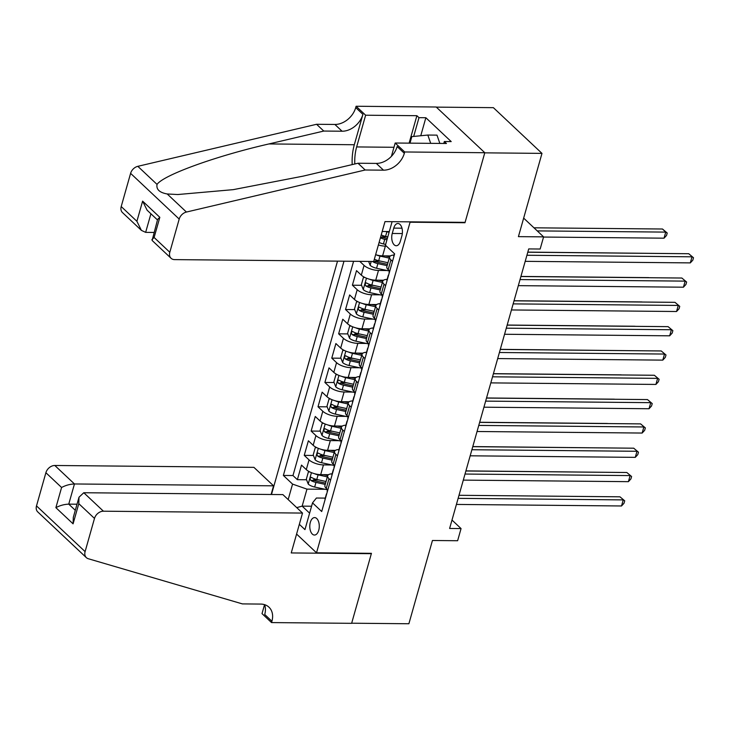 <?xml version="1.0" encoding="UTF-8"?>
<svg xmlns="http://www.w3.org/2000/svg" width="730" height="730" viewBox="0 0 730 730"><rect width="100%" height="100%" fill="white"/><g stroke="black" fill="none" stroke-linecap="round" stroke-linejoin="round"><path stroke-width="1.09" d="M318.736 530.272A8.723 4.745 -89.5 0 0 314.621 517.588A8.723 4.745 -89.5 0 0 310.332 522.361A8.723 4.745 -89.5 0 0 314.457 535.044A8.723 4.745 -89.5 0 0 318.736 530.272M337.515 261.139L271.487 494.493M436.33 107.127L493.38 107.666L541.979 153.382L518.419 236.639L543.595 236.867L523.665 218.124M296.581 534.059L316.519 552.811L371.442 553.322L351.668 623.21L408.882 623.748L432.443 540.492L457.619 540.729L461.059 528.575L451.989 520.052M464.599 222.358L464.992 222.732L484.766 152.844L541.979 153.382M382.155 236.748L387.365 236.794M375.275 261.057L380.485 261.103M383.551 280.238L375.731 280.165A10.904 4.106 15.8 0 1 361.323 275.137L356.523 270.629L352.398 285.211L361.569 285.293M368.404 285.357L373.605 285.412M376.671 304.547L368.851 304.474A10.904 4.106 15.8 0 1 354.442 299.446L349.652 294.938L345.518 309.52L354.689 309.602M361.523 309.666L366.725 309.721M369.791 328.856L361.971 328.783A10.904 4.106 15.8 0 1 347.562 323.755L342.772 319.238L338.638 333.829L347.818 333.911M354.643 333.975L359.844 334.03M362.91 353.165L355.09 353.092A10.904 4.106 15.8 0 1 340.682 348.064L335.891 343.547L331.767 358.138L340.937 358.22M347.763 358.284L352.973 358.339M356.039 377.474L348.219 377.401A10.904 4.106 15.8 0 1 333.811 372.373L329.011 367.856L324.887 382.447L334.057 382.529M340.883 382.593L346.093 382.639M349.159 401.783L341.339 401.701A10.904 4.106 15.8 0 1 326.93 396.673L322.131 392.165L318.006 406.756L327.177 406.838M334.012 406.902L339.213 406.948M342.279 426.083L334.459 426.01A10.904 4.106 15.8 0 1 320.05 420.982L315.26 416.474L311.126 431.065L320.297 431.147M327.131 431.211L332.332 431.257M335.399 450.392L327.578 450.319A10.904 4.106 15.8 0 1 313.17 445.291L308.379 440.783L304.246 455.365L313.425 455.456M320.251 455.52L325.452 455.566M543.595 236.867L540.154 249.021L528.712 248.921L449.616 528.465L461.059 528.575M393.762 228.116L392.247 233.463A8.45 4.599 -89.5 0 0 396.244 245.745A8.45 4.599 -89.5 0 0 400.396 241.119L401.911 235.772A8.45 4.599 -89.5 0 0 397.914 223.489A8.45 4.599 -89.5 0 0 393.762 228.116L401.974 228.189M316.519 552.811L410.068 222.212L409.676 221.847M325.251 498.106L316.418 498.024L312.522 502.879L321.711 511.529L394.629 253.857L385.431 245.207L392.092 221.683M312.522 502.879L304.957 529.615L299.337 524.332M288.177 499.575L292.557 484.099L283.359 475.449L343.985 261.203M331.968 464.983L323.454 464.91A10.904 4.106 -164.2 0 1 309.046 459.882L304.246 455.365M328.518 474.701L320.698 474.628L323.454 464.91M338.848 440.683L330.334 440.601A10.904 4.106 -164.2 0 1 315.926 435.573L311.126 431.065M345.719 416.374L337.205 416.292A10.904 4.106 -164.2 0 1 322.797 411.264L318.006 406.756M352.599 392.065L344.085 391.983A10.904 4.106 -164.2 0 1 329.677 386.955L324.887 382.447M359.479 367.756L350.966 367.674A10.904 4.106 -164.2 0 1 336.557 362.646L331.767 358.138M366.36 343.447L357.846 343.365A10.904 4.106 -164.2 0 1 343.438 338.337L338.638 333.829M373.24 319.138L364.726 319.056A10.904 4.106 -164.2 0 1 350.318 314.028L345.518 309.52M380.12 294.829L371.606 294.747A10.904 4.106 -164.2 0 1 357.198 289.719L352.398 285.211M386.991 270.52L378.478 270.438A10.904 4.106 -164.2 0 1 364.069 265.41L359.753 261.349M390.431 255.929L382.611 255.856A10.904 4.106 -164.2 0 1 375.64 254.688M386.425 246.138L385.358 246.129A10.904 4.106 -164.2 0 1 378.386 244.961M353.594 261.294L292.967 475.54L297.375 479.674L306.545 479.765M320.698 474.628A10.904 4.106 15.8 0 1 306.29 469.6L301.499 465.092L297.375 479.674M389.747 271.095L388.168 269.607A10.904 4.106 -164.2 0 1 386.827 266.724L389.574 256.996A10.904 4.106 -164.2 0 1 394.036 255.044M392.503 261.376L390.915 259.88A10.904 4.106 -164.2 0 1 389.574 256.996M385.623 285.685L384.035 284.189A10.904 4.106 -164.2 0 1 382.693 281.305A10.904 4.106 -164.2 0 1 387.155 279.344M382.693 281.305L379.947 291.033A10.904 4.106 15.8 0 0 381.288 293.916L382.867 295.404M378.742 309.995L377.164 308.498A10.904 4.106 -164.2 0 1 375.822 305.615A10.904 4.106 -164.2 0 1 380.275 303.653M375.822 305.615L373.066 315.342A10.904 4.106 15.8 0 0 374.408 318.225L375.996 319.713M371.862 334.294L370.283 332.807A10.904 4.106 -164.2 0 1 368.942 329.923A10.904 4.106 -164.2 0 1 373.395 327.962M368.942 329.923L366.186 339.651A10.904 4.106 15.8 0 0 367.528 342.534L369.115 344.022M364.982 358.603L363.403 357.116A10.904 4.106 -164.2 0 1 362.062 354.232A10.904 4.106 -164.2 0 1 366.524 352.271M362.062 354.232L359.306 363.96A10.904 4.106 15.8 0 0 360.647 366.843L362.235 368.331M358.111 382.912L356.523 381.425A10.904 4.106 -164.2 0 1 355.181 378.541A10.904 4.106 -164.2 0 1 359.644 376.58M355.181 378.541L352.435 388.269A10.904 4.106 15.8 0 0 353.776 391.152L355.355 392.64M351.23 407.221L349.643 405.734A10.904 4.106 -164.2 0 1 348.301 402.851A10.904 4.106 -164.2 0 1 352.763 400.889M348.301 402.851L345.555 412.578A10.904 4.106 15.8 0 0 346.896 415.461L348.475 416.949M344.35 431.53L342.772 430.043A10.904 4.106 -164.2 0 1 341.43 427.159A10.904 4.106 -164.2 0 1 345.883 425.198M341.43 427.159L338.674 436.878A10.904 4.106 15.8 0 0 340.016 439.77L341.603 441.258M337.47 455.839L335.891 454.352A10.904 4.106 -164.2 0 1 334.55 451.469A10.904 4.106 -164.2 0 1 339.003 449.507M334.55 451.469L331.794 461.187A10.904 4.106 15.8 0 0 333.135 464.07L334.723 465.567M330.59 480.148L329.011 478.661A10.904 4.106 -164.2 0 1 327.67 475.777A10.904 4.106 -164.2 0 1 332.123 473.816M327.67 475.777L324.914 485.496A10.904 4.106 15.8 0 0 326.255 488.379L327.843 489.876M389.3 231.547L382.21 231.483M464.992 222.732L410.068 222.212M311.573 506.228L302.147 506.136L309.611 513.163M325.087 489.292L306.965 489.127L302.147 506.136L296.736 507.624M313.371 479.829L318.581 479.875M292.967 475.54L283.359 475.449M292.557 484.099L306.965 489.127M393.881 256.504A7.227 2.719 -164.2 0 1 393.835 255.755L394.419 253.666M526.923 255.263L692.022 256.814L690.306 262.891L525.198 261.34M527.781 252.215L688.746 253.721L693.5 257.736L692.816 260.172L690.306 262.891M688.746 253.721L693.5 257.736M379.107 242.415A7.227 2.719 15.8 0 0 383.442 243.939L385.659 244.422M385.787 231.51A7.227 2.719 15.8 0 0 386.882 231.784L389.09 232.268M543.549 237.049L664.035 238.181L665.751 232.103L662.475 229.01L533.958 227.806M380.421 237.798A7.227 2.719 15.8 0 0 384.746 239.321L386.964 239.805M387.329 238.5L384.555 237.898A3.677 1.387 -164.2 0 1 382.921 237.387L380.54 237.359M387.785 236.885L385.568 236.401A7.227 2.719 -164.2 0 1 381.243 234.877M662.475 229.01L667.229 233.025L665.751 232.103L537.243 230.899M667.229 233.025L666.545 235.462L664.035 238.181M409.986 143.153L411.829 136.619L427.826 135.05L436.978 135.132L439.862 143.436M427.826 135.05L430.709 143.345M373.714 261.477L174.616 259.615A8.185 6.132 133.2 0 1 171.075 258.283A8.185 6.132 133.2 0 1 169.807 252.261L179.197 219.073L130.597 173.357A8.185 6.132 -46.8 0 1 137.824 166.331L316.583 124.282L334.887 124.456A19.09 14.317 133.2 0 0 355.72 107.593L356.103 106.251L436.202 107.009L484.802 152.725L465.092 222.367L384.993 221.61L373.714 261.477M316.583 124.282L323.773 131.053L268.959 143.938C216.226 155.937 163.374 175.045 157.041 184.407C156.138 189.408 159.523 192.592 167.207 193.97L177.737 194.536L233.262 189.645L303.178 176.131L357.992 163.237L376.297 163.411A19.09 14.317 133.2 0 0 397.138 146.538L404.329 153.309L404.703 151.968L484.802 152.725M357.992 163.237L365.183 169.999L383.487 170.172A19.09 14.317 133.2 0 0 404.329 153.309M268.959 143.938L354.315 144.741L362.92 114.354A19.09 14.317 133.2 0 1 342.078 131.227L323.773 131.053M121.207 206.544L136.902 221.309L141.41 230.379L122.467 212.567A8.185 6.132 -46.8 0 1 121.207 206.544L130.597 173.357M167.207 193.97L186.424 212.047L365.183 169.999M409.119 143.144L416.885 115.696L418.993 117.667L413.682 136.437M443.794 143.472L444.342 141.52L451.204 141.583L425.855 117.731L418.993 117.667M444.342 141.52L446.441 143.491L395.176 143.016L404.703 151.968M356.103 106.251L365.63 115.212L356.651 146.931A30.678 16.681 -89.5 0 0 354.816 163.985M416.885 115.696L365.63 115.212M153.921 232.45L145.653 232.368L141.41 230.379M354.315 144.741A35.514 19.308 -89.5 0 0 352.198 164.597M391.408 156.348L395.176 143.016M186.424 212.047A8.185 6.132 133.2 0 0 179.197 219.073M425.855 117.731L420.763 135.743M136.902 221.309L142.615 201.133L147.113 210.204L157.461 219.931M142.615 201.133L159.824 217.312L157.607 219.429L152.132 240.471L171.075 258.283M159.824 217.312L154.112 237.487L151.895 239.604M271.104 494.493L273.558 485.824L253.921 467.355L54.823 465.484L74.46 483.963L68.748 504.138L75.299 510.297M273.558 485.824L74.46 483.963C69.934 484.145 65.645 485.322 61.585 487.485L45.89 472.721L36.5 505.899L85.1 551.615A8.185 6.132 133.2 0 0 86.359 557.638A8.185 6.132 133.2 0 0 88.321 558.742L242.396 603.902L260.71 604.075A19.09 14.317 -46.8 0 1 268.969 607.187A19.09 14.317 -46.8 0 1 271.916 621.239L271.533 622.58L351.632 623.329L371.342 553.687L370.95 553.322M371.342 553.687L291.243 552.938L302.521 513.071L103.423 511.201A8.185 6.132 133.2 0 0 94.489 518.428L85.1 551.615M271.533 622.58L262.015 613.62L264.552 604.65M302.521 513.071L282.884 494.602L83.786 492.732L103.423 511.201M86.359 557.638L37.759 511.922A8.185 6.132 -46.8 0 1 36.5 505.899M45.89 472.721A8.185 6.132 -46.8 0 1 54.823 465.484M264.57 604.659A19.09 14.317 -46.8 0 1 264.725 614.477L271.916 621.239M77.024 504.211L68.748 504.138C64.222 504.32 59.933 505.498 55.882 507.66L61.585 487.485M94.489 518.428L78.794 503.663L78.995 497.221L83.786 492.732M78.794 503.663L73.082 523.839L73.292 517.397L78.995 497.221M387 280.804A7.227 2.719 -164.2 0 1 386.955 280.055L388.26 275.438A7.227 2.719 15.8 0 0 388.305 276.186M520.043 279.572L685.151 281.123L683.426 287.2L518.318 285.649M389.136 273.276A7.227 2.719 -164.2 0 1 389.09 272.527L389.546 270.903M388.698 274.827A7.227 2.719 15.8 0 0 388.26 275.438M520.901 276.524L681.866 278.03L686.62 282.045L685.935 284.481L683.426 287.2M681.866 278.03L686.62 282.045M380.12 305.113A7.227 2.719 -164.2 0 1 380.075 304.364L381.379 299.747A7.227 2.719 15.8 0 0 381.425 300.495M513.163 303.881L678.27 305.432L676.546 311.509L511.438 309.958M382.255 297.584A7.227 2.719 -164.2 0 1 382.21 296.836L382.666 295.212M381.817 299.136A7.227 2.719 15.8 0 0 381.379 299.747M514.02 300.833L674.985 302.339L679.739 306.354L679.055 308.781L676.546 311.509M674.985 302.339L679.739 306.354M373.24 329.422A7.227 2.719 -164.2 0 1 373.194 328.673L374.508 324.056A7.227 2.719 15.8 0 0 374.554 324.804M506.282 328.19L671.39 329.741L669.675 335.818L504.567 334.267M375.375 321.893A7.227 2.719 -164.2 0 1 375.329 321.136L375.786 319.521M374.937 323.445A7.227 2.719 15.8 0 0 374.508 324.056M507.149 325.142L668.105 326.648L672.868 330.663L672.175 333.09L669.675 335.818M668.105 326.648L672.868 330.663M366.369 353.731A7.227 2.719 -164.2 0 1 366.323 352.982L367.628 348.365A7.227 2.719 15.8 0 0 367.674 349.113M499.402 352.499L664.51 354.05L662.794 360.127L497.687 358.576M368.495 346.193A7.227 2.719 -164.2 0 1 368.449 345.445L368.905 343.83M368.057 347.754A7.227 2.719 15.8 0 0 367.628 348.365M500.269 349.451L661.225 350.957L665.988 354.972L665.295 357.399L662.794 360.127M661.225 350.957L665.988 354.972M368.623 261.431L370.174 265.355A7.227 2.719 15.8 0 0 376.561 268.248L389.501 271.067M376.361 254.898A7.227 2.719 15.8 0 0 380.001 256.093L389.263 258.11M385.367 255.883L389.647 256.814M655.695 253.41L527.808 252.124M372.51 261.468L372.747 261.659A7.227 2.719 15.8 0 0 377.866 263.63L387.128 265.647M387.493 264.342L377.675 262.207A3.677 1.387 -164.2 0 1 376.041 261.696L372.747 261.659M387.959 262.727L378.697 260.71A7.227 2.719 -164.2 0 1 374.362 259.187M363.421 277.464L364.89 277.482L363.421 277.464L361.359 284.755L363.294 289.664A7.227 2.719 15.8 0 0 369.681 292.557L382.62 295.376M369.48 279.207A7.227 2.719 15.8 0 0 373.121 280.402L382.383 282.419M378.487 280.192L382.766 281.123M648.714 277.628L520.928 276.433M381.078 287.036L371.816 285.019A7.227 2.719 -164.2 0 1 366.697 283.058C365.036 283.067 364.763 284.043 365.876 285.968A7.227 2.719 15.8 0 0 370.986 287.939L380.248 289.956M380.622 288.651L370.803 286.516A3.677 1.387 -164.2 0 1 369.161 286.005L365.876 285.968M366.697 283.058L366.141 282.875M356.541 301.773L358.01 301.791L356.541 301.773L354.479 309.064L356.423 313.964A7.227 2.719 15.8 0 0 362.801 316.866L375.74 319.685M362.6 303.516A7.227 2.719 15.8 0 0 366.241 304.711L375.503 306.728M371.616 304.501L375.886 305.432M641.834 301.937L514.048 300.742M374.198 311.345L364.936 309.328A7.227 2.719 -164.2 0 1 359.817 307.366C358.156 307.376 357.882 308.352 358.996 310.277A7.227 2.719 15.8 0 0 364.115 312.248L373.368 314.265M373.742 312.96L363.923 310.825A3.677 1.387 -164.2 0 1 362.29 310.314L358.996 310.277M359.817 307.366L359.26 307.184M349.661 326.082L351.13 326.1L349.661 326.082L347.599 333.373L349.542 338.273A7.227 2.719 15.8 0 0 355.93 341.175L368.86 343.994M355.72 327.825A7.227 2.719 15.8 0 0 359.361 329.02L368.623 331.037M364.735 328.81L369.006 329.741M634.954 326.246L507.177 325.051M367.318 335.654L358.056 333.637A7.227 2.719 -164.2 0 1 352.937 331.666C351.276 331.685 351.002 332.661 352.115 334.586A7.227 2.719 15.8 0 0 357.235 336.557L366.496 338.574M366.862 337.269L357.043 335.134A3.677 1.387 -164.2 0 1 355.41 334.623L352.115 334.586M352.937 331.666L352.38 331.493M359.488 378.04A7.227 2.719 -164.2 0 1 359.443 377.291L360.748 372.674A7.227 2.719 15.8 0 0 360.793 373.422M492.522 376.808L657.63 378.359L655.914 384.436L490.806 382.885M361.615 370.502A7.227 2.719 -164.2 0 1 361.569 369.754L362.034 368.139M361.177 372.063A7.227 2.719 15.8 0 0 360.748 372.674M493.389 373.76L654.354 375.266L659.108 379.281L658.423 381.708L655.914 384.436M654.354 375.266L659.108 379.281M342.79 350.391L344.25 350.4L342.79 350.391L340.718 357.682L342.662 362.582A7.227 2.719 15.8 0 0 349.049 365.484L361.989 368.303M348.84 352.134A7.227 2.719 15.8 0 0 352.49 353.329L361.751 355.346M357.855 353.11L362.126 354.05M628.174 350.646L500.296 349.36M360.438 359.963L351.176 357.946A7.227 2.719 -164.2 0 1 346.066 355.975C344.396 355.994 344.122 356.97 345.235 358.895A7.227 2.719 15.8 0 0 350.354 360.857L359.616 362.883M359.981 361.578L350.163 359.443A3.677 1.387 -164.2 0 1 348.529 358.923L345.235 358.895M346.066 355.975L345.509 355.802M352.608 402.349A7.227 2.719 -164.2 0 1 352.563 401.6L353.868 396.983A7.227 2.719 15.8 0 0 353.913 397.731M485.651 401.117L650.758 402.659L649.034 408.736L483.926 407.194M354.743 394.811A7.227 2.719 -164.2 0 1 354.698 394.063L355.154 392.448M354.296 396.372A7.227 2.719 15.8 0 0 353.868 396.983M486.508 398.069L647.473 399.575L652.228 403.59L651.543 406.017L649.034 408.736M647.473 399.575L652.228 403.59M337.379 374.718L335.909 374.7L333.847 381.991L335.782 386.891A7.227 2.719 15.8 0 0 342.169 389.793L355.108 392.603M341.969 376.443A7.227 2.719 15.8 0 0 345.609 377.638L354.871 379.655M350.975 377.419L355.245 378.35M621.203 374.864L493.416 373.669M353.557 384.272L344.304 382.255A7.227 2.719 -164.2 0 1 339.185 380.284C337.525 380.303 337.251 381.279 338.355 383.204A7.227 2.719 15.8 0 0 343.474 385.166L352.736 387.192M353.101 385.887L343.282 383.743A3.677 1.387 -164.2 0 1 341.649 383.232L338.355 383.204M339.185 380.284L338.629 380.111M335.909 374.7L337.37 374.709M345.728 426.658A7.227 2.719 -164.2 0 1 345.682 425.909L346.987 421.292A7.227 2.719 15.8 0 0 347.033 422.04M478.77 425.426L643.878 426.968L642.154 433.045L477.046 431.503M347.863 419.12A7.227 2.719 -164.2 0 1 347.818 418.372L348.274 416.757M347.425 420.681A7.227 2.719 15.8 0 0 346.987 421.292M479.628 422.378L640.593 423.884L645.347 427.899L644.663 430.326L642.154 433.045M640.593 423.884L645.347 427.899M329.029 399.009L330.498 399.018L329.029 399.009L326.967 406.3L328.901 411.2A7.227 2.719 15.8 0 0 335.289 414.092L348.228 416.912M335.088 400.752A7.227 2.719 15.8 0 0 338.729 401.938L347.991 403.964M344.095 401.728L348.374 402.659M614.322 399.173L486.536 397.978M346.686 408.581L337.424 406.564A7.227 2.719 -164.2 0 1 332.305 404.593C330.644 404.612 330.371 405.579 331.484 407.513A7.227 2.719 15.8 0 0 336.594 409.475L345.856 411.492M346.23 410.196L336.411 408.052A3.677 1.387 -164.2 0 1 334.769 407.541L331.484 407.513M332.305 404.593L331.748 404.42M338.848 450.967A7.227 2.719 -164.2 0 1 338.802 450.218L340.107 445.601A7.227 2.719 15.8 0 0 340.162 446.349M471.89 449.735L636.998 451.277L635.273 457.354L470.175 455.812M340.983 443.429A7.227 2.719 -164.2 0 1 340.937 442.681L341.394 441.066M340.545 444.99A7.227 2.719 15.8 0 0 340.107 445.601M472.757 446.678L633.713 448.193L638.467 452.208L637.783 454.635L635.273 457.354M633.713 448.193L638.467 452.208M323.627 423.336L322.149 423.318L320.087 430.609L322.03 435.509A7.227 2.719 15.8 0 0 328.409 438.401L341.348 441.221M328.208 425.061A7.227 2.719 15.8 0 0 331.849 426.247L341.111 428.273M337.224 426.037L341.494 426.968M607.442 423.482L479.656 422.278M339.806 432.89L330.544 430.873A7.227 2.719 -164.2 0 1 325.425 428.902C323.764 428.921 323.49 429.888 324.604 431.822A7.227 2.719 15.8 0 0 329.714 433.784L338.976 435.801M339.35 434.505L329.531 432.361A3.677 1.387 -164.2 0 1 327.898 431.85L324.604 431.822M325.425 428.902L324.868 428.729M322.149 423.318L323.618 423.327M331.977 475.276A7.227 2.719 -164.2 0 1 331.922 474.527L333.236 469.91A7.227 2.719 15.8 0 0 333.281 470.658M465.01 474.044L630.118 475.586L628.402 481.663L463.295 480.121M334.103 467.738A7.227 2.719 -164.2 0 1 334.057 466.99L334.513 465.375M333.665 469.29A7.227 2.719 15.8 0 0 333.236 469.91M465.877 470.987L626.833 472.502L631.596 476.517L630.902 478.944L628.402 481.663M626.833 472.502L631.596 476.517M315.269 447.627L316.738 447.636L315.269 447.627L313.207 454.918L315.15 459.818A7.227 2.719 15.8 0 0 321.529 462.71L334.468 465.53M321.328 449.361A7.227 2.719 15.8 0 0 324.969 450.556L334.23 452.573M330.343 450.346L334.614 451.277M600.662 447.882L472.775 446.587M332.926 457.199L323.664 455.173A7.227 2.719 -164.2 0 1 318.545 453.211C316.884 453.23 316.61 454.197 317.723 456.131A7.227 2.719 15.8 0 0 322.843 458.093L332.104 460.11M332.469 458.814L322.651 456.67A3.677 1.387 -164.2 0 1 321.017 456.159L317.723 456.131M318.545 453.211L317.988 453.029M325.096 499.585A7.227 2.719 -164.2 0 1 325.051 498.836L326.356 494.219A7.227 2.719 15.8 0 0 326.401 494.967M458.13 498.353L623.237 499.895L621.522 505.972L456.414 504.43M327.223 492.047A7.227 2.719 -164.2 0 1 327.177 491.299L327.633 489.684M326.784 493.599A7.227 2.719 15.8 0 0 326.356 494.219M458.997 495.296L619.952 496.811L624.716 500.817L624.022 503.253L621.522 505.972M619.952 496.811L624.716 500.817M309.867 471.954L308.388 471.936L306.326 479.227L308.27 484.127A7.227 2.719 15.8 0 0 314.657 487.019L327.597 489.839M314.447 473.67A7.227 2.719 15.8 0 0 318.098 474.865L327.35 476.882M323.463 474.655L327.733 475.586M593.782 472.191L465.904 470.896M326.045 481.508L316.784 479.482A7.227 2.719 -164.2 0 1 311.673 477.52C310.004 477.539 309.73 478.506 310.843 480.44A7.227 2.719 15.8 0 0 315.962 482.402L325.224 484.419M325.589 483.123L315.771 480.979A3.677 1.387 -164.2 0 1 314.137 480.468L310.843 480.44M311.673 477.52L311.108 477.338M308.388 471.936L309.858 471.945M327.578 450.319L330.334 440.601M334.459 426.01L337.205 416.292M341.339 401.701L344.085 391.983M348.219 377.401L350.966 367.674M355.09 353.092L357.846 343.365M361.971 328.783L364.726 319.056M368.851 304.474L371.606 294.747M375.731 280.165L378.478 270.438M382.611 255.856L385.358 246.129M306.29 469.6L309.046 459.882M313.17 445.291L315.926 435.573M320.05 420.982L322.797 411.264M326.93 396.673L329.677 386.955M333.811 372.373L336.557 362.646M340.682 348.064L343.438 338.337M347.562 323.755L350.318 314.028M354.442 299.446L357.198 289.719M361.323 275.137L364.069 265.41M388.168 269.607L390.915 259.88M381.288 293.916L384.035 284.189M374.408 318.225L377.164 308.498M367.528 342.534L370.283 332.807M360.647 366.843L363.403 357.116M353.776 391.152L356.523 381.425M346.896 415.461L349.643 405.734M340.016 439.77L342.772 430.043M333.135 464.07L335.891 454.352M326.255 488.379L329.011 478.661M402.339 233.554L392.247 233.463M384.746 239.321L383.442 243.939M386.882 231.784L385.568 236.401M376.297 163.411L383.487 170.172M342.078 131.227L334.887 124.456M154.112 237.487L169.807 252.261M137.824 166.331L157.041 184.407M362.92 114.354L355.72 107.593M393.972 147.287L356.651 146.931M150.909 213.771L145.653 232.368M73.082 523.839L55.882 507.66M371.196 261.459L370.128 265.227M377.866 263.63L376.561 268.248M380.001 256.093L378.697 260.71M366.46 278.185L363.248 289.536M370.986 287.939L369.681 292.557M373.121 280.402L371.816 285.019M359.58 302.494L356.368 313.845M364.115 312.248L362.801 316.866M366.241 304.711L364.936 309.328M352.709 326.803L349.488 338.154M357.235 336.557L355.93 341.175M359.361 329.02L358.056 333.637M345.828 351.112L342.616 362.463M350.354 360.857L349.049 365.484M352.49 353.329L351.176 357.946M338.948 375.412L335.736 386.772M343.474 385.166L342.169 389.793M345.609 377.638L344.304 382.255M332.068 399.721L328.856 411.081M336.594 409.475L335.289 414.092M338.729 401.938L337.424 406.564M325.188 424.03L321.976 435.39M329.714 433.784L328.409 438.401M331.849 426.247L330.544 430.873M318.307 448.339L315.095 459.699M322.843 458.093L321.529 462.71M324.969 450.556L323.664 455.173M311.436 472.648L308.224 484.008M315.962 482.402L314.657 487.019M318.098 474.865L316.784 479.482"/></g></svg>
